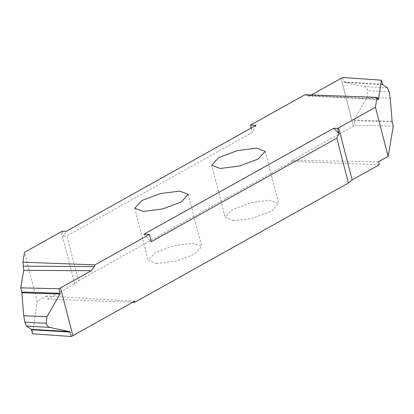 <?xml version="1.0" encoding="UTF-8"?>
<svg xmlns="http://www.w3.org/2000/svg" width="414" height="414" viewBox="0 0 414 414"><rect width="100%" height="100%" fill="white"/><g stroke="black" fill="none" stroke-linecap="round" stroke-linejoin="round"><path stroke-width="0.31" stroke-dasharray="2.07 1.55" d="M233.703 220.579L225.154 217.329L232.213 209.67L250.863 202.694L270.125 200.241L278.669 203.491L271.615 211.145L252.964 218.121L233.703 220.579M156.751 263.547L148.207 260.297L155.26 252.638L173.911 245.662L193.172 243.209L201.721 246.454L194.663 254.113L176.012 261.089L156.751 263.547M378.515 161.75L291.906 160.472L354.984 125.245L393.3 126.161M341.126 78.329L353.478 126.089L341.115 78.334M342.632 77.49L344.313 82.37L364.185 86.573C365.935 87.033 367.14 88.425 367.813 90.759L366.995 97.425L354.037 119.956L354.984 125.245M379.286 164.746L292.17 161.481L291.906 160.472M389.134 91.768L367.813 90.759M304.989 94.697L308.125 96.064L311.385 94.935M134.446 301.288L46.813 296.046L47.589 299.043L74.732 283.885L78.469 280.806L292.17 161.481M78.469 280.806L66.866 235.939L252.349 132.371L256.028 125.344M251.226 128.024L252.349 132.371M62.271 231.183L63.601 236.327L66.214 231.333M63.601 236.327L66.866 235.939M46.813 296.046L37.188 301.418L24.488 252.312M47.589 299.043L132.759 302.23M37.188 301.418L32.592 333.813M143.901 234.241L151.322 241.683M353.939 120.702L392.244 121.985M392.115 121.235L354.037 119.956M366.995 97.425L390.247 98.216M387.602 87.985L364.185 86.573M344.313 82.37L382.66 84.684M382.484 84.244L343.905 81.91M310.334 95.52L377.822 98.905M377.884 99.024L306.158 95.427M74.732 283.885L61.256 231.783M211.683 165.227L225.154 217.329M134.731 208.195L148.207 260.297M188.246 194.357L201.721 246.454M308.125 96.064L378.412 99.588M265.198 151.389L278.669 203.491"/><path stroke-width="0.62" d="M256.649 148.14L237.388 150.598L218.742 157.568L211.683 165.227L220.227 168.477L239.489 166.019L258.139 159.043L265.198 151.389L256.649 148.14M376.978 97.393L375.436 107.273L337.658 128.402L333.715 128.252L143.901 234.241L149.449 234.448L94.935 264.888L22.951 262.191L24.488 252.312L62.271 231.183L66.214 231.333L256.028 125.344L250.48 125.137L304.989 94.697L376.978 97.393L378.412 99.588L381.408 80.187L382.66 84.684L387.602 87.985L389.134 91.768L390.247 98.216L392.115 121.235L393.3 126.161L388.135 156.373L375.436 107.273M179.702 191.108L160.435 193.566L141.79 200.536L134.731 208.195L143.275 211.445L162.542 208.987L181.187 202.011L188.246 194.357L179.702 191.108M132.759 302.23L134.705 302.303L348.407 182.983L352.143 179.899L379.286 164.746L378.515 161.75L388.135 156.373M381.408 80.187L342.632 77.49L311.385 94.935M250.48 125.137L251.226 128.024M49.815 327.427L26.398 326.015L24.866 322.232L46.187 323.241C46.86 325.575 48.065 326.967 49.815 327.427L69.687 331.63L71.368 336.51L134.446 301.288L134.705 302.303M71.368 336.51L32.592 333.813L31.34 329.316L69.687 331.63M72.885 335.666L60.532 287.906L91.313 270.72L23.691 270.337L22.951 262.191M72.874 335.671L60.522 287.911L59.016 288.755L20.7 287.839L23.691 270.337M20.7 287.839L21.756 292.015L60.061 293.298L59.963 294.043L47.005 316.575L46.187 323.241M59.016 288.755L60.061 293.298M59.963 294.043L21.885 292.765L21.756 292.015M21.885 292.765L23.753 315.784L47.005 316.575M24.866 322.232L23.753 315.784M26.398 326.015L31.34 329.316M94.935 264.888L94.392 266.569L91.313 270.72M348.407 182.983L336.805 138.116L151.322 241.683L149.449 234.448M333.715 128.252L338.988 133.546L336.805 138.116M338.988 133.546L337.658 128.402M377.822 98.905L378.748 98.951M70.095 332.09L31.516 329.756M23.494 266.171L94.392 266.569M352.143 179.899L338.673 127.802"/></g></svg>
